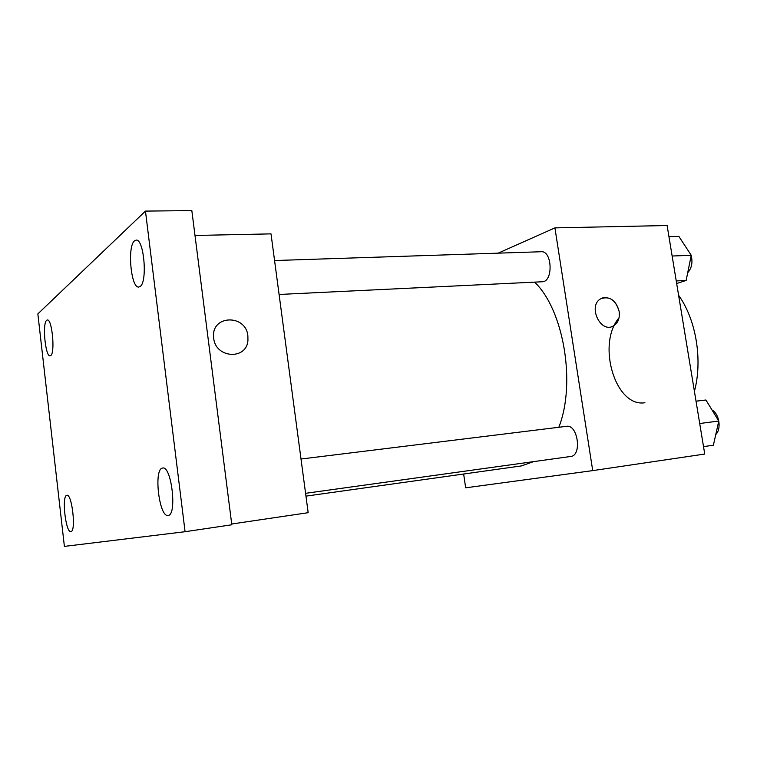 <?xml version="1.0" encoding="UTF-8"?>
<svg xmlns="http://www.w3.org/2000/svg" width="757" height="757" viewBox="0 0 757 757"><rect width="100%" height="100%" fill="white"/><g stroke="black" fill="none" stroke-linecap="round" stroke-linejoin="round"><path stroke-width="1.14" d="M644.936 402.733C615.252 407.692 596.516 343.943 619.027 317.874M678.603 295.296C696.052 319.426 702.846 360.039 694.415 391.341M498.182 253.15L554.919 227.885L667.116 225.52L704.739 454.049L592.722 470.617L465.659 487.82L463.653 474.014M305.96 496.128L521.45 465.905L533.534 461.628M558.827 427.279C576.238 383.184 563.577 309.547 534.593 282.134M554.919 227.885L592.722 470.617M279.087 294.464L542.182 281.765C553.348 282.049 552.364 250.576 541.217 251.731L274.564 260.54M305.582 493.309L570.731 456.462C582.228 455.676 577.818 424.1 566.548 426.323L301.021 459.026M602.534 297.946C610.852 296.678 616.397 301.182 619.16 311.468C619.955 318.394 617.939 323.277 613.113 326.116C600.178 333.402 587.621 305.535 600.821 298.731C609.697 295.836 615.81 300.075 619.16 311.468C619.955 318.394 617.939 323.277 613.113 326.116L611.675 326.683M194.994 235.474L271.015 233.875L308.165 512.697L231.708 524.005M185.077 531.707L231.812 524.781L191.833 210.607L145.458 211.089L185.077 531.707L64.392 546.393L37.85 313.9L145.458 211.089M213.644 337.414C211.033 314.903 245.978 313.833 247.88 335.947L247.936 340.3C246.754 360.616 214.61 358.279 213.654 337.404C211.033 314.903 245.978 313.833 247.88 335.947L247.936 340.3M140.111 286.496L138.758 287.035C130.961 288.436 127.1 246.366 134.519 240.83L136.128 240.111C143.991 238.559 147.729 282.087 140.111 286.496M50.7 355.591L50.113 355.837C45.392 357.001 42.127 323.485 46.65 320.306L47.35 319.984C52.101 318.697 55.337 353.103 50.7 355.591M70.903 531.575L70.874 531.584C65.717 533.089 61.497 495.967 66.739 495.315L66.881 495.286C72.057 493.611 76.287 531.669 70.903 531.575M168.139 515.432L168.082 515.432C159.254 517.646 153.463 469.558 162.339 468.11L162.679 468.034C171.536 465.583 177.289 515.233 168.139 515.432M668.951 236.657L678.859 236.383L691.245 255.298L686.145 280.431L676.663 283.525M672.14 256.017L691.245 255.298M676.238 280.942L686.145 280.431M687.706 272.719C691.699 268.252 692.873 262.509 691.198 255.497M691.037 254.995L686.94 248.731M696.033 401.172L705.921 400.008L718.772 421.024L713.397 445.201L703.518 446.63L713.397 445.201M699.714 423.513L718.772 421.024M715.762 434.556C721.629 428.964 719.349 413.89 712.091 410.095"/></g></svg>
